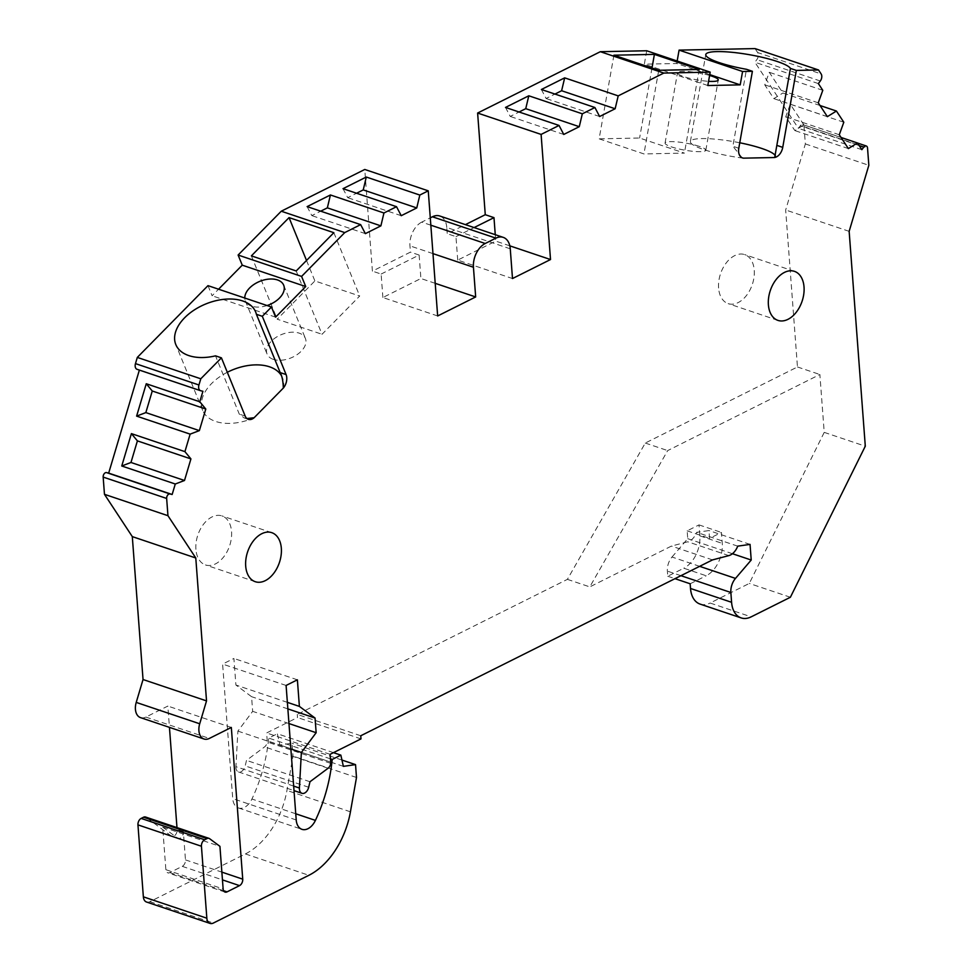 <?xml version="1.0" encoding="UTF-8"?>
<svg xmlns="http://www.w3.org/2000/svg" width="972" height="972" viewBox="0 0 972 972"><rect width="100%" height="100%" fill="white"/><g stroke="black" fill="none" stroke-linecap="round" stroke-linejoin="round"><path stroke-width="0.73" stroke-dasharray="4.86 3.65" d="M718.6 288.028A25.867 16.767 -71.4 0 1 726.376 262.732A25.867 16.767 -71.4 0 1 744.673 254.591A25.867 16.767 -71.4 0 1 754.236 270.204A25.867 16.767 -71.4 0 1 746.46 295.5A25.867 16.767 -71.4 0 1 728.162 303.629A25.867 16.767 -71.4 0 1 718.6 288.028M195.907 549.338A25.867 16.767 -71.4 0 1 203.683 524.042A25.867 16.767 -71.4 0 1 221.981 515.913A25.867 16.767 -71.4 0 1 231.543 531.514A25.867 16.767 -71.4 0 1 223.767 556.81A25.867 16.767 -71.4 0 1 205.469 564.939A25.867 16.767 -71.4 0 1 195.907 549.338M307.128 206.611L311.83 215.614L320.711 211.179M365.363 233.632L311.83 215.614M343.007 188.677L347.709 197.68L356.59 193.246M505.513 107.43L510.215 116.433L519.097 111.999M541.392 89.497L546.094 98.5L554.976 94.065M401.229 215.699L347.709 197.68M563.748 134.452L510.215 116.433M599.615 116.519L546.094 98.5M296.193 270.957L322.036 334.283L359.701 296.023L314.879 280.944L277.227 319.193L322.036 334.283M333.858 232.697L359.701 296.023M251.384 255.867L277.227 319.193M306.52 260.46L314.879 280.944M207.984 285.647L212.115 295.78L218.579 289.206M275.598 317.139L212.115 295.78M360.758 735.768L297.274 714.396L567.393 579.361L645.274 443.05L797.465 366.966L785.668 209.988L805.351 143.929L804.051 126.688A3.451 2.236 108.6 0 0 802.775 124.61A3.451 2.236 108.6 0 0 800.284 125.765L798.377 128.316L754.892 62.22L756.823 59.632A5.176 3.353 108.6 0 0 757.65 52.561L821.133 73.933M755.037 48.6L757.65 52.561M646.708 50.763L644.339 64.152L676.719 63.508L677.156 61.017M510.264 248.82L446.78 227.46L447.254 233.705L465.406 224.641M446.78 227.46A18.966 12.296 108.6 0 0 439.769 216.003M430.839 225.188L421.727 222.126L430.28 217.85M421.727 222.126A18.966 12.296 108.6 0 0 409.953 245.867L410.427 252.125L372.41 271.127L364.767 169.468M139.373 370.089L137.259 369.372M140.527 717.628A13.802 8.942 108.6 0 0 145.861 717.069L167.84 706.073L169.444 727.36M209.636 838.702L146.152 817.331L171.303 836.017A5.176 3.353 108.6 0 0 171.923 836.345A5.176 3.353 108.6 0 0 175.58 834.717A5.176 3.353 108.6 0 0 177.135 829.663L176.977 827.597M146.152 817.331A5.176 3.353 108.6 0 0 145.533 817.015M146.541 902.028A8.627 5.589 108.6 0 0 149.882 901.676L245.381 853.938A68.988 44.712 108.6 0 0 286.947 790.443L293.009 756.107L292.05 743.252L279.887 745.002L277.372 733.763L333.481 752.644M293.666 786.093L235.929 766.653L237.885 731.102L252.671 711.346L251.566 696.681L235.904 685.029L233.9 658.445L222.612 664.083L232.733 798.595A15.528 10.06 108.6 0 0 238.468 807.963A15.528 10.06 108.6 0 0 251.93 799.02A120.722 78.246 108.6 0 0 268.236 742.316L268.734 738.076L277.372 733.763M235.929 766.653A6.901 4.471 108.6 0 0 238.492 771.938A6.901 4.471 108.6 0 0 245.199 765.9L246.499 760.371L264.615 746.873A5.176 3.353 108.6 0 0 267.215 740.786L266.62 732.961L297.505 717.518L297.274 714.396M699.658 566.336L672.004 557.029A13.802 8.942 108.6 0 0 667.375 571.111L667.752 576.238L683.79 568.219L706.194 575.764A25.867 16.767 108.6 0 0 722.257 543.397L721.431 532.449L709.548 538.391L708.965 530.566L696.657 532.328A13.802 8.942 108.6 0 1 687.763 541.781L671.458 546.07L589.797 586.894L667.679 450.595L819.87 374.512L824.22 432.37L749.303 583.431L710.095 603.029L751.174 616.856M672.004 557.029L687.739 538.67L687.143 530.846L699.026 524.904L699.852 535.851A25.867 16.767 -71.4 0 1 683.79 568.219M567.393 579.361L589.797 586.894M645.274 443.05L667.679 450.595M712.525 559.896L671.458 546.07M690.156 583.783L706.194 575.764M700.083 604.086A25.867 16.767 108.6 0 0 710.095 603.029M790.382 597.258L749.303 583.431M824.22 432.37L865.299 446.197M667.752 576.238L674.981 578.668M699.026 524.904L721.431 532.449M687.143 530.846L709.548 538.391M750.044 544.393L708.965 530.566M732.451 553.724L687.739 538.67M737.724 546.155L696.657 532.328M849.151 231.348L785.668 209.988M797.465 366.966L819.87 374.512M805.351 143.929L868.834 165.301M861.86 149.688L798.377 128.316M803.917 124.951L790.272 104.223L785.753 116.749L794.853 130.576L803.917 124.951L841.047 137.453M843.805 122.241L790.272 104.223M820.04 105.511L782.897 93.02L769.265 72.293L764.745 84.819L773.846 98.634L782.897 93.02M822.786 90.311L769.265 72.293M818.375 83.592L754.892 62.22M848.374 148.595L794.853 130.576M839.286 134.768L785.753 116.749M827.366 116.652L773.846 98.634M818.266 102.838L764.745 84.819M613.915 55.197L599.129 138.838L643.938 153.928L684.422 153.114L639.6 138.024L599.129 138.838M658.724 70.288L643.938 153.928M651.981 68.016L639.6 138.024M699.208 69.474L684.422 153.114M707.823 85.524L644.339 64.152M709.754 74.625L676.719 63.508M709.609 75.439A20.691 3.572 10 0 0 688.759 71.588A20.691 3.572 10 0 0 677.496 72.791A20.691 3.572 10 0 0 683.996 76.679A20.691 3.572 10 0 0 708.564 81.32M699.33 146.383A20.691 3.572 10 0 0 677.593 141.961A20.691 3.572 10 0 0 665.067 143.054A20.691 3.572 10 0 0 671.567 146.93A20.691 3.572 10 0 0 693.315 151.353A20.691 3.572 10 0 0 705.83 150.259A20.691 3.572 10 0 0 699.33 146.383M774.684 157.525A43.12 7.448 10 0 0 775.316 156.553A43.12 7.448 10 0 0 775.316 156.127M739.765 142.775A43.12 7.448 10 0 0 690.399 141.535A43.12 7.448 10 0 0 743.313 158.157M742.195 157.829L732.876 146.25L746.484 69.304M360.989 738.89L297.505 717.518M330.103 754.333L266.62 732.961M309.983 781.743L246.499 760.371M290.871 748.938L237.885 731.102M288.963 723.557L252.671 711.346M287.858 708.892L251.566 696.681M287.372 702.355L235.904 685.029M297.383 679.817L233.9 658.445M286.096 685.454L222.612 664.083M330.444 758.853L268.734 738.076M343.371 766.361L279.887 745.002M341.95 760.055L292.05 743.252M356.493 777.479L293.009 756.107M162.664 827.075L177.524 838.107A5.176 3.353 108.6 0 0 178.143 838.435A5.176 3.353 108.6 0 0 181.8 836.807A5.176 3.353 108.6 0 0 183.356 831.753L185.47 859.88A5.176 3.353 -71.4 0 1 182.262 866.356L169.784 872.589A5.176 3.353 -71.4 0 1 167.779 872.807A5.176 3.353 -71.4 0 1 165.872 869.685L162.664 827.075L219.927 846.345M231.324 727.445L167.84 706.073M202.917 391.279L139.433 369.907M509.814 245.843L495.744 241.105L457.727 260.107L512.499 278.539M495.258 234.689L495.744 241.105M435.201 283.326L420.9 278.514L382.883 297.517L437.655 315.961M382.883 297.517L381.121 274.055L372.41 271.127M381.121 274.055L419.139 255.053L410.427 252.125M419.139 255.053L420.9 278.514M457.727 260.107L455.965 236.646L447.254 233.705M455.965 236.646L474.117 227.57M267.057 305.536A20.691 12.6 157.8 0 1 251.614 306.156A20.691 12.6 157.8 0 1 245.357 300.858A20.691 12.6 157.8 0 1 244.786 298.027M273.314 359.361A20.691 12.6 157.8 0 1 267.069 354.063A20.691 12.6 157.8 0 1 275.89 337.478A20.691 12.6 157.8 0 1 299.145 333.129A20.691 12.6 157.8 0 1 305.39 338.426A20.691 12.6 157.8 0 1 296.557 354.999A20.691 12.6 157.8 0 1 273.314 359.361M283.338 388.107A43.12 26.256 -22.2 0 0 282.524 377.841A43.12 26.256 -22.2 0 0 281.2 375.277M227.314 372.276A43.12 26.256 -22.2 0 0 202.686 410.427A43.12 26.256 -22.2 0 0 254.154 417.753M246.912 418.543L244.069 417.911L239.282 414.108L215.517 355.849M680.959 575.691L667.375 571.111M699.852 535.851L722.257 543.397M728.83 555.607L687.763 541.781M804.051 126.688L867.534 148.06M859.163 145.581L800.284 125.765M820.307 80.992L756.823 59.632M738.793 148.242L732.876 146.25M330.699 762.157L267.215 740.786M328.099 768.245L264.615 746.873M308.683 787.259L245.199 765.9M296.217 819.967L232.733 798.595M295.743 813.771L251.93 799.02M330.674 763.336L268.236 742.316M350.43 811.814L286.947 790.443M245.381 853.938L308.865 875.298M149.882 901.676L213.366 923.048M177.524 838.107L171.303 836.017M183.356 831.753L177.135 829.663M185.47 859.88L221.871 872.127M182.262 866.356L222.454 879.879M169.784 872.589L223.572 890.692M165.872 869.685L223.135 888.955M145.861 717.069L209.345 738.428M432.965 253.619L409.953 245.867M245.199 416.101L239.282 414.108M794.464 271.358L744.673 254.591M777.952 320.396L728.162 303.629M271.771 532.668L221.981 515.913M255.259 581.706L205.469 564.939M802.775 124.61L857.474 143.018M665.067 143.054L677.496 72.791M705.83 150.259L718.259 79.996M775.316 156.553L775.632 154.718M690.399 141.535L705.781 54.541M741.77 157.683L742.438 157.914M238.492 771.938L294.006 790.625M238.468 807.963L301.952 829.335M171.923 836.345L178.143 838.435M225.042 892.077L167.779 872.807M245.357 300.858L267.069 354.063M283.69 285.221L305.39 338.426M282.524 377.841L255.648 311.976M202.686 410.427L175.81 344.562M244.069 417.911L248.358 419.345"/><path stroke-width="1.46" d="M360.661 224.629L365.363 233.632L380.89 225.869L383.94 212.99L330.419 194.971L307.128 206.611L360.661 224.629L344.744 232.587L301.587 276.413L305.73 286.546L242.247 265.174L238.116 255.041L301.587 276.413M541.1 134.415L477.617 113.044L600.332 51.698L663.815 73.07L618.204 95.876L615.142 108.755L599.615 116.519L594.913 107.515L582.325 113.809L579.276 126.688L563.748 134.452L559.046 125.449L541.1 134.415L550.517 259.536L512.499 278.539L510.264 248.82A18.966 12.296 108.6 0 0 503.253 237.375A18.966 12.296 108.6 0 0 495.902 238.152L485.21 243.498A18.966 12.296 108.6 0 0 473.437 267.239L475.673 296.946L437.655 315.961L428.251 190.828L419.819 195.056L416.757 207.935L401.229 215.699L396.527 206.696L383.94 212.99M663.815 73.07L710.192 72.135L707.823 85.524L740.202 84.868L742.572 71.491L752.401 71.296L738.793 148.242A10.352 6.707 108.6 0 0 742.438 157.914A10.352 6.707 108.6 0 0 743.313 158.108L742.195 157.829M774.696 157.476A10.352 6.707 108.6 0 0 782.739 147.367L776.835 145.375L774.684 157.525L743.313 158.157M782.739 147.367L796.347 70.409L818.521 69.972L821.133 73.933A5.176 3.353 108.6 0 1 820.307 80.992L818.375 83.592L822.786 90.311L818.266 102.838L827.366 116.652L836.43 111.039L843.805 122.241L839.286 134.768L848.374 148.595L857.438 142.969L861.86 149.688L863.768 147.137L859.163 145.581M333.481 752.644L340.856 755.135L332.217 759.448L331.719 763.688A120.722 78.246 108.6 0 1 315.414 820.392A15.528 10.06 108.6 0 1 301.952 829.335A15.528 10.06 108.6 0 1 296.217 819.967L286.096 685.454L297.383 679.817L299.388 706.401L315.05 718.041L316.155 732.718L301.369 752.474L299.412 788.025A6.901 4.471 108.6 0 0 301.976 793.31A6.901 4.471 108.6 0 0 308.683 787.259L309.983 781.743L328.099 768.245A5.176 3.353 108.6 0 0 330.699 762.157L330.103 754.333L360.989 738.89L360.758 735.768L712.525 559.896L728.83 555.607A13.802 8.942 108.6 0 0 737.724 546.155L750.044 544.393L751.222 560.03L735.488 578.401A13.802 8.942 108.6 0 0 730.859 592.483L731.588 602.3A25.867 16.767 108.6 0 0 741.162 617.913A25.867 16.767 108.6 0 0 751.174 616.856L790.382 597.258L865.299 446.197L849.151 231.348L868.834 165.301L867.534 148.06A3.451 2.236 108.6 0 0 866.259 145.982A3.451 2.236 108.6 0 0 863.768 147.137M340.856 755.135L343.371 766.361L355.533 764.624L356.493 777.479L350.43 811.814A68.988 44.712 108.6 0 1 308.865 875.298L213.366 923.048A8.627 5.589 108.6 0 1 210.025 923.4A8.627 5.589 108.6 0 1 206.842 918.2L201.435 846.248L137.951 824.876A5.176 3.353 108.6 0 1 141.159 818.412L143.54 817.221L207.024 838.593L204.642 839.772A5.176 3.353 108.6 0 0 201.435 846.248M206.526 700.897L195.785 557.989L132.301 536.617L143.042 679.525L206.526 700.897L199.71 723.776A13.802 8.942 108.6 0 0 204.011 738.999A13.802 8.942 108.6 0 0 209.345 738.428L231.324 727.445L242.733 879.162A5.176 3.353 -71.4 0 1 239.525 885.626L227.047 891.871A5.176 3.353 -71.4 0 1 225.042 892.077A5.176 3.353 -71.4 0 1 223.135 888.955L219.927 846.345L209.636 838.702A5.176 3.353 108.6 0 0 209.016 838.374A5.176 3.353 108.6 0 0 207.024 838.593M195.785 557.989L167.949 515.695L166.649 498.454A3.451 2.236 108.6 0 1 170.015 493.97L172.153 494.493L175.276 484.007L184.498 480.484L190.925 458.906L184.923 451.64L190.135 434.132L199.357 430.62L205.797 409.03L199.782 401.764L202.917 391.279L200.73 390.744A5.176 3.353 108.6 0 1 200.56 390.695A5.176 3.353 108.6 0 1 198.944 384.985L200.791 378.788L221.422 357.842L245.199 416.101A10.352 6.707 108.6 0 0 248.358 419.345A10.352 6.707 108.6 0 0 254.129 417.729L246.912 418.543M283.326 388.071A10.352 6.707 108.6 0 0 286.084 374.56L280.179 372.58C282.099 376.152 283.144 381.316 283.326 388.071L254.129 417.729M200.791 378.788L137.307 357.417L207.984 285.647L271.467 307.018L262.319 316.301L286.084 374.56M271.467 307.018L275.598 317.139L305.73 286.546M768.39 304.783A25.867 16.767 -71.4 0 1 776.166 279.486A25.867 16.767 -71.4 0 1 794.464 271.358A25.867 16.767 -71.4 0 1 804.026 286.971A25.867 16.767 -71.4 0 1 796.25 312.255A25.867 16.767 -71.4 0 1 777.952 320.396A25.867 16.767 -71.4 0 1 768.39 304.783M245.697 566.093A25.867 16.767 -71.4 0 1 253.473 540.797A25.867 16.767 -71.4 0 1 271.771 532.668A25.867 16.767 -71.4 0 1 281.333 548.281A25.867 16.767 -71.4 0 1 273.557 573.565A25.867 16.767 -71.4 0 1 255.259 581.706A25.867 16.767 -71.4 0 1 245.697 566.093M428.251 190.828L364.767 169.468L281.26 211.216L344.744 232.587M419.819 195.056L366.286 177.038L343.007 188.677L396.527 206.696M559.046 125.449L505.513 107.43L528.804 95.791L582.325 113.809M618.204 95.876L564.671 77.857L541.392 89.497L594.913 107.515M320.711 211.179L327.357 207.85L330.419 194.971M356.59 193.246L363.236 189.917L366.286 177.038M519.097 111.999L525.743 108.67L528.804 95.791M554.976 94.065L561.622 90.736L564.671 77.857M380.89 225.869L327.357 207.85M416.757 207.935L363.236 189.917M579.276 126.688L525.743 108.67M615.142 108.755L561.622 90.736M262.319 316.301L256.401 314.308A43.12 26.256 157.8 0 0 255.648 311.976A43.12 26.256 157.8 0 0 205.809 303.957A43.12 26.256 157.8 0 0 175.81 344.562A43.12 26.256 157.8 0 0 215.517 355.849L221.422 357.842M238.116 255.041L281.26 211.216M296.193 270.957L333.858 232.697L289.049 217.607L251.384 255.867L296.193 270.957M289.049 217.607L306.52 260.46M677.156 61.017L679.088 50.119L755.037 48.6L818.521 69.972M600.332 51.698L646.708 50.763L710.192 72.135M477.617 113.044L485.271 214.703L465.406 224.641M503.253 237.375L439.769 216.003A18.966 12.296 108.6 0 0 432.418 216.78L430.28 217.85M218.579 289.206L242.247 265.174M200.39 390.623L137.259 369.372A5.176 3.353 108.6 0 1 137.076 369.324A5.176 3.353 108.6 0 1 135.472 363.613L137.307 357.417M170.015 493.97L106.531 472.599L108.67 473.121L139.373 370.089M106.531 472.599A3.451 2.236 108.6 0 0 103.166 477.082L104.466 494.323L167.949 515.695M132.301 536.617L104.466 494.323M143.042 679.525L136.226 702.404A13.802 8.942 108.6 0 0 140.527 717.628L204.011 738.999M176.977 827.597L169.444 727.36M209.016 838.374L145.533 817.015A5.176 3.353 108.6 0 0 143.54 817.221M206.842 918.2L143.358 896.828L137.951 824.876M143.358 896.828A8.627 5.589 108.6 0 0 146.541 902.028L210.025 923.4M731.588 602.3L690.509 588.473L690.156 583.783L674.981 578.668M690.509 588.473A25.867 16.767 108.6 0 0 700.083 604.086L741.162 617.913M751.222 560.03L732.451 553.724M836.43 111.039L820.04 105.511M857.438 142.969L841.047 137.453M613.915 55.197L658.724 70.288L699.208 69.474L654.399 54.383L613.915 55.197M679.088 50.119L742.572 71.491M796.347 70.409L790.43 68.417A43.12 7.448 -170 0 0 746.447 54.201A43.12 7.448 -170 0 0 705.781 54.541A43.12 7.448 -170 0 0 746.484 69.304L752.401 71.296M654.399 54.383L651.981 68.016M740.202 84.868L709.754 74.625M708.564 81.32A20.691 3.572 10 0 0 718.259 79.996A20.691 3.572 10 0 0 711.747 76.12A20.691 3.572 10 0 0 709.609 75.439M776.835 145.375L790.43 68.417M775.316 156.127A43.12 7.448 10 0 0 739.765 142.775M301.369 752.474L290.871 748.938M316.155 732.718L288.963 723.557M315.05 718.041L287.858 708.892M299.388 706.401L287.372 702.355M332.217 759.448L330.444 758.853M355.533 764.624L341.95 760.055M172.153 494.493L108.67 473.121M175.276 484.007L121.755 465.989L131.402 433.621L184.923 451.64M199.782 401.764L146.262 383.746L136.615 416.113L145.836 412.602L152.264 391.011L146.262 383.746M190.135 434.132L136.615 416.113M121.755 465.989L130.977 462.478L137.404 440.887L131.402 433.621M190.925 458.906L137.404 440.887M184.498 480.484L130.977 462.478M205.797 409.03L152.264 391.011M199.357 430.62L145.836 412.602M550.517 259.536L509.814 245.843M474.117 227.57L493.983 217.643L495.258 234.689M493.983 217.643L485.271 214.703M475.673 296.946L435.201 283.326M244.786 298.027A20.691 12.6 157.8 0 1 256.171 283.095A20.691 12.6 157.8 0 1 277.433 279.924A20.691 12.6 157.8 0 1 283.69 285.221A20.691 12.6 157.8 0 1 267.057 305.536M280.179 372.58L256.401 314.308M281.2 375.277A43.12 26.256 -22.2 0 0 227.314 372.276M730.859 592.483L680.959 575.691M735.488 578.401L699.658 566.336M299.412 788.025L293.666 786.093M315.414 820.392L295.743 813.771M331.719 763.688L330.674 763.336M204.642 839.772L141.159 818.412M221.871 872.127L242.733 879.162M222.454 879.879L239.525 885.626M223.572 890.692L227.047 891.871M199.71 723.776L136.226 702.404M103.166 477.082L166.649 498.454M135.472 363.613L198.944 384.985M473.437 267.239L432.965 253.619M485.21 243.498L430.839 225.188M495.902 238.152L432.418 216.78M857.474 143.018L866.259 145.982M294.006 790.625L301.976 793.31M137.076 369.324L200.56 390.695"/></g></svg>
